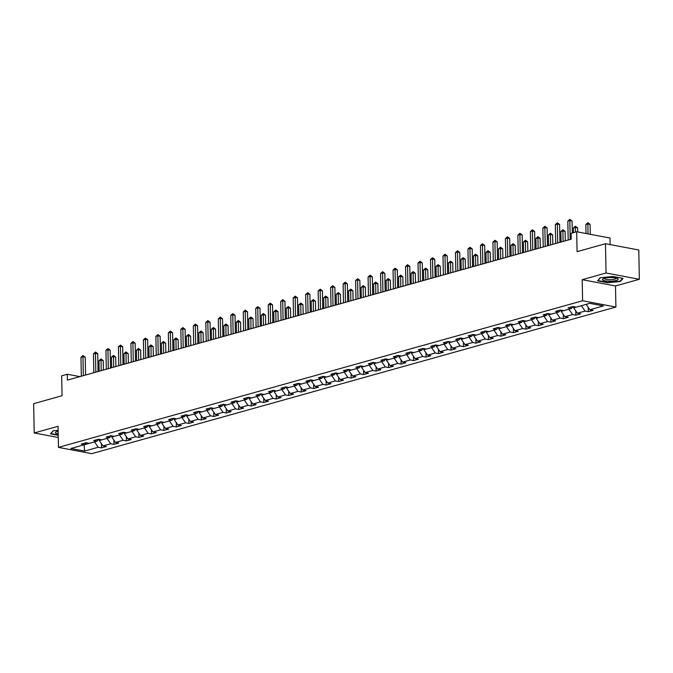 <?xml version="1.0" encoding="UTF-8"?>
<svg xmlns="http://www.w3.org/2000/svg" width="673" height="673" viewBox="0 0 673 673"><rect width="100%" height="100%" fill="white"/><g stroke="black" fill="none" stroke-linecap="round" stroke-linejoin="round"><path stroke-width="1.01" d="M610.125 244.593L609.999 238.032L576.694 231.748L571.091 233.321L571.2 239.176L67.393 380.11L67.275 374.247L61.672 375.82L62.059 395.732L33.65 403.682L34.214 432.966L58.273 437.5M639.35 279.287L638.786 250.003L605.481 243.719L606.045 273.002L582.195 279.674L582.608 300.755L615.904 307.039L615.501 285.958L639.35 279.287L606.045 273.002M582.608 300.755L58.467 447.377L91.772 453.661L615.904 307.039M115.487 442.43L123.167 440.277L126.457 440.899L131.252 439.553L127.971 438.939L135.652 436.785L138.941 437.408L143.736 436.062L140.455 435.448L148.136 433.294L151.417 433.917L156.22 432.571L152.939 431.948L160.62 429.803L163.901 430.426L168.704 429.08L165.423 428.457L173.104 426.312L176.385 426.934L181.188 425.588L177.899 424.966L185.588 422.821L188.869 423.435L193.673 422.097L190.383 421.475L198.064 419.329L201.353 419.944L206.157 418.606L202.867 417.983L210.548 415.838L213.837 416.452L218.641 415.115L215.352 414.492L223.032 412.347L226.321 412.961L231.125 411.624L227.836 411.001L235.516 408.848L238.806 409.47L243.601 408.124L240.32 407.51L248.001 405.356L251.29 405.979L256.085 404.633L252.804 404.019L260.485 401.865L263.774 402.488L268.569 401.142L265.288 400.528L272.969 398.374L276.25 398.996L281.053 397.65L277.772 397.036L285.453 394.883L288.734 395.505L293.537 394.159L290.256 393.537L297.937 391.392L301.218 392.014L306.022 390.668L302.732 390.046L310.421 387.9L313.702 388.523L318.506 387.177L315.216 386.554L322.905 384.409L326.186 385.023L330.99 383.686L327.701 383.063L335.381 380.918L338.67 381.532L343.474 380.195L340.185 379.572L347.865 377.427L351.155 378.041L355.958 376.703L352.669 376.081L360.349 373.936L363.639 374.55L368.442 373.212L365.153 372.59L372.834 370.436L376.123 371.059L380.918 369.713L377.637 369.098L385.318 366.945L388.607 367.567L393.402 366.221L390.121 365.607L397.802 363.454L401.083 364.076L405.886 362.73L402.605 362.116L410.286 359.962L413.567 360.585L418.37 359.239L415.09 358.625L422.77 356.471L426.051 357.094L430.855 355.748L427.565 355.125L435.254 352.98L438.535 353.603L443.339 352.257L440.049 351.634L447.738 349.489L451.019 350.111L455.823 348.765L452.534 348.143L460.214 345.998L463.504 346.612L468.307 345.274L465.018 344.652L472.698 342.507L475.988 343.121L480.791 341.783L477.502 341.161L485.183 339.015L488.472 339.629L493.275 338.292L489.986 337.669L497.667 335.524L500.956 336.138L505.751 334.801L502.47 334.178L510.151 332.025L513.44 332.647L518.235 331.301L514.954 330.687L522.635 328.533L525.924 329.156L530.719 327.81L527.439 327.196L535.119 325.042L538.4 325.665L543.204 324.319L539.923 323.705L547.603 321.551L550.884 322.174L555.688 320.828L552.407 320.205L560.087 318.06L563.368 318.682L568.172 317.336L564.883 316.714L572.572 314.569L575.852 315.191L580.656 313.845L577.367 313.223L585.047 311.077L588.337 311.692L593.14 310.354L589.851 309.731L603.454 305.929L589.775 303.346L576.172 307.157L572.883 306.535L568.088 307.881L571.369 308.495L563.688 310.648L560.399 310.026L555.604 311.372L558.884 311.986L551.204 314.14L547.915 313.517L543.119 314.863L546.4 315.477L538.72 317.631L535.439 317.008L530.635 318.354L533.916 318.968L526.236 321.122L522.955 320.499L518.151 321.845L521.432 322.468L513.751 324.613L510.471 323.991L505.667 325.337L508.956 325.959L501.267 328.104L497.986 327.482L493.183 328.828L496.472 329.45L488.791 331.596L485.502 330.981L480.699 332.319L483.988 332.942L476.307 335.087L473.018 334.473L468.215 335.81L471.504 336.433L463.823 338.578L460.534 337.964L455.73 339.301L459.02 339.924L451.339 342.069L448.05 341.455L443.255 342.793L446.536 343.415L438.855 345.569L435.566 344.946L430.77 346.292L434.051 346.906L426.371 349.06L423.081 348.437L418.286 349.783L421.567 350.397L413.887 352.551L410.606 351.929L405.802 353.275L409.083 353.889L401.402 356.042L398.122 355.42L393.318 356.766L396.599 357.388L388.918 359.533L385.637 358.911L380.834 360.257L384.123 360.879L376.434 363.025L373.153 362.402L368.35 363.748L371.639 364.371L363.95 366.516L360.669 365.893L355.866 367.239L359.155 367.862L351.474 370.007L348.185 369.393L343.381 370.73L346.671 371.353L338.99 373.498L335.701 372.884L330.897 374.222L334.187 374.844L326.506 376.989L323.217 376.375L318.413 377.713L321.702 378.335L314.022 380.489L310.733 379.866L305.937 381.212L309.218 381.827L301.538 383.98L298.248 383.358L293.453 384.704L296.734 385.318L289.054 387.471L285.773 386.849L280.969 388.195L284.25 388.809L276.569 390.963L273.288 390.34L268.485 391.686L271.766 392.3L264.085 394.454L260.804 393.831L256.001 395.177L259.29 395.8L251.601 397.945L248.32 397.322L243.517 398.668L246.806 399.291L239.117 401.436L235.836 400.814L231.032 402.16L234.322 402.782L226.641 404.927L223.352 404.313L218.548 405.651L221.838 406.273L214.157 408.418L210.868 407.804L206.064 409.142L209.353 409.764L201.673 411.91L198.384 411.296L193.58 412.633L196.869 413.256L189.189 415.401L185.899 414.787L181.104 416.124L184.385 416.747L176.705 418.9L173.415 418.278L168.62 419.624L171.901 420.238L164.22 422.392L160.931 421.769L156.136 423.115L159.417 423.729L151.736 425.883L148.455 425.26L143.652 426.606L146.933 427.22L139.252 429.374L135.971 428.751L131.168 430.097L134.449 430.712L126.768 432.865L123.487 432.243L118.684 433.589L121.973 434.211L114.284 436.356L111.003 435.734L106.199 437.08L109.489 437.702L101.808 439.848L98.519 439.225L93.715 440.571L97.005 441.194L89.324 443.339L86.035 442.725L81.231 444.062L84.52 444.685L70.917 448.487L84.596 451.07L84.108 444.811L94.514 441.9L98.199 447.267L101.488 447.882L106.292 446.544L103.003 445.921L99.31 440.554L106.99 438.409L110.683 443.768L113.973 444.39L118.768 443.044L115.487 442.43L111.794 437.063L119.474 434.901M110.683 443.768L103.003 445.921M98.199 447.267L84.596 451.07M585.047 311.077L581.363 305.71L573.682 307.864L573.657 306.678M573.06 306.568L571.369 308.495M577.367 313.223L573.682 307.864M572.572 314.569L568.878 309.201L561.198 311.355L561.173 310.169M560.575 310.06L558.884 311.986M564.883 316.714L561.198 311.355M560.087 318.06L556.394 312.693L548.714 314.846L548.688 313.66M548.091 313.551L546.4 315.477M552.407 320.205L548.714 314.846M547.603 321.551L543.91 316.184L536.23 318.337L536.204 317.151M535.607 317.042L533.916 318.968M539.923 323.705L536.23 318.337M535.119 325.042L531.426 319.683L523.745 321.829L523.72 320.651M523.123 320.533L521.432 322.468M527.439 327.196L523.745 321.829M522.635 328.533L518.942 323.175L511.261 325.32L511.236 324.142M510.647 324.024L508.956 325.959M514.954 330.687L511.261 325.32M510.151 332.025L506.458 326.666L498.777 328.811L498.76 327.633M498.163 327.515L496.472 329.45M502.47 334.178L498.777 328.811M497.667 335.524L493.974 330.157L486.293 332.302L486.276 331.124M485.679 331.007L483.988 332.942M489.986 337.669L486.293 332.302M485.183 339.015L481.498 333.648L473.809 335.793L473.792 334.616M473.195 334.506L471.504 336.433M477.502 341.161L473.809 335.793M472.698 342.507L469.014 337.139L461.325 339.285L461.308 338.107M460.711 337.997L459.02 339.924M465.018 344.652L461.325 339.285M460.214 345.998L456.53 340.631L448.849 342.784L448.824 341.598M448.226 341.489L446.536 343.415M452.534 348.143L448.849 342.784M447.738 349.489L444.045 344.122L436.365 346.275L436.34 345.089M435.742 344.98L434.051 346.906M440.049 351.634L436.365 346.275M435.254 352.98L431.561 347.613L423.881 349.767L423.855 348.58M423.258 348.471L421.567 350.397M427.565 355.125L423.881 349.767M422.77 356.471L419.077 351.104L411.396 353.258L411.371 352.072M410.774 351.962L409.083 353.889M415.09 358.625L411.396 353.258M410.286 359.962L406.593 354.595L398.912 356.749L398.887 355.563M398.29 355.453L396.599 357.388M402.605 362.116L398.912 356.749M397.802 363.454L394.109 358.095L386.428 360.24L386.403 359.062M385.814 358.945L384.123 360.879M390.121 365.607L386.428 360.24M385.318 366.945L381.625 361.586L373.944 363.731L373.919 362.554M373.33 362.436L371.639 364.371M377.637 369.098L373.944 363.731M372.834 370.436L369.141 365.077L361.46 367.222L361.443 366.045M360.846 365.927L359.155 367.862M365.153 372.59L361.46 367.222M360.349 373.936L356.665 368.568L348.976 370.714L348.959 369.536M348.362 369.427L346.671 371.353M352.669 376.081L348.976 370.714M347.865 377.427L344.181 372.06L336.492 374.205L336.475 373.027M335.877 372.918L334.187 374.844M340.185 379.572L336.492 374.205M335.381 380.918L331.696 375.551L324.016 377.696L323.991 376.518M323.393 376.409L321.702 378.335M327.701 383.063L324.016 377.696M322.905 384.409L319.212 379.042L311.532 381.196L311.506 380.009M310.909 379.9L309.218 381.827M315.216 386.554L311.532 381.196M310.421 387.9L306.728 382.533L299.048 384.687L299.022 383.501M298.425 383.391L296.734 385.318M302.732 390.046L299.048 384.687M297.937 391.392L294.244 386.024L286.563 388.178L286.538 386.992M285.941 386.882L284.25 388.809M290.256 393.537L286.563 388.178M285.453 394.883L281.76 389.516L274.079 391.669L274.054 390.483M273.457 390.374L271.766 392.3M277.772 397.036L274.079 391.669M269.276 392.998L261.595 395.16L261.57 393.983M260.973 393.865L259.29 395.8M272.969 398.374L269.276 393.015M265.288 400.528L261.595 395.16M256.792 396.49L249.111 398.652L249.086 397.474M248.497 397.356L246.806 399.291M260.485 401.865L256.792 396.506M252.804 404.019L249.111 398.652M244.307 399.981L236.627 402.143L236.61 400.965M236.013 400.847L234.322 402.782M248.001 405.356L244.307 399.998M240.32 407.51L236.627 402.143M231.823 403.48L224.143 405.634L224.126 404.456M223.529 404.338L221.838 406.273M235.516 408.848L231.832 403.489M227.836 411.001L224.143 405.634M219.348 406.972L211.659 409.125L211.642 407.947M211.044 407.838L209.353 409.764M223.032 412.347L219.348 406.98M215.352 414.492L211.659 409.125M206.863 410.463L199.183 412.616L199.158 411.439M198.56 411.329L196.869 413.256M210.548 415.838L206.863 410.471M202.867 417.983L199.183 412.616M194.379 413.954L186.699 416.116L186.673 414.93M186.076 414.82L184.385 416.747M198.064 419.329L194.379 413.962M190.383 421.475L186.699 416.116M181.895 417.445L174.214 419.607L174.189 418.421M173.592 418.312L171.901 420.238M185.588 422.821L181.895 417.453M177.899 424.966L174.214 419.607M169.411 420.936L161.73 423.098L161.705 421.912M161.108 421.803L159.417 423.729M173.104 426.312L169.411 420.945M165.423 428.457L161.73 423.098M156.927 424.427L149.246 426.589L149.221 425.403M148.624 425.294L146.933 427.22M160.62 429.803L156.927 424.436M152.939 431.948L149.246 426.589M144.443 427.919L136.762 430.081L136.737 428.894M136.139 428.785L134.449 430.712M148.136 433.294L144.443 427.927M140.455 435.448L136.762 430.081M131.958 431.41L124.278 433.572L124.253 432.394M123.664 432.276L121.973 434.211M135.652 436.785L131.958 431.427M127.971 438.939L124.278 433.572M111.777 435.885L111.794 437.063M111.18 435.768L109.489 437.702M123.167 440.277L119.474 434.918M99.293 439.376L99.31 440.554M98.695 439.259L97.005 441.194M86.211 442.75L84.52 444.685M576.694 231.748L577.072 251.668L605.481 243.719M58.467 447.377L58.055 426.295L34.214 432.966M79.851 376.619L67.275 374.247M589.851 309.731L586.166 304.373L589.8 303.355M101.488 447.882L101.404 443.6M113.973 444.39L113.888 440.108M126.457 440.899L126.373 436.617M138.941 437.408L138.857 433.118M151.417 433.917L151.341 429.626M163.901 430.426L163.825 426.135M176.385 426.934L176.301 422.644M188.869 423.435L188.785 419.153M201.353 419.944L201.269 415.662M213.837 416.452L213.753 412.17M226.321 412.961L226.237 408.679M238.806 409.47L238.722 405.188M251.29 405.979L251.206 401.697M263.774 402.488L263.69 398.206M276.25 398.996L276.174 394.706M288.734 395.505L288.658 391.215M301.218 392.014L301.134 387.724M313.702 388.523L313.618 384.233M326.186 385.023L326.102 380.741M338.67 381.532L338.586 377.25M351.155 378.041L351.07 373.759M363.639 374.55L363.555 370.268M376.123 371.059L376.039 366.777M388.607 367.567L388.523 363.285M401.083 364.076L401.007 359.786M413.567 360.585L413.491 356.295M426.051 357.094L425.975 352.803M438.535 353.603L438.451 349.312M451.019 350.111L450.935 345.821M463.504 346.612L463.419 342.33M475.988 343.121L475.904 338.839M488.472 339.629L488.388 335.347M500.956 336.138L500.872 331.856M513.44 332.647L513.356 328.365M525.924 329.156L525.84 324.874M538.4 325.665L538.324 321.374M550.884 322.174L550.808 317.883M563.368 318.682L563.284 314.392M575.852 315.191L575.768 310.901M588.337 311.692L588.252 307.41M58.139 430.274L53.234 430.745L50.534 433.849L58.231 435.296M582.195 279.674L615.501 285.958M613.002 276.51L600.266 277.722L597.557 280.826L607.584 282.719L620.321 281.507L623.03 278.395L613.002 276.51M620.313 280.86L620.321 281.507M85.572 375.021L85.227 357.178L82.972 356.757L83.343 375.643M80.979 357.321L83.023 355.529L82.972 356.757L80.979 357.321L81.34 376.207M83.023 355.529L85.227 357.178M103.415 370.032L103.23 360.577L100.975 360.156L98.981 360.711L99.183 371.218M101.177 370.655L101.026 358.928L103.23 360.577M98.981 360.711L101.026 358.928M58.147 431.115A7.832 1.817 178.9 0 0 56.12 431.78A7.832 1.817 178.9 0 0 55.834 433.109A7.832 1.817 178.9 0 0 58.206 433.883M57.34 431.317A5.931 1.38 178.9 0 0 57.314 431.443A5.931 1.38 178.9 0 0 57.617 431.864A5.931 1.38 178.9 0 0 58.172 432.133M58.223 434.951L50.921 433.572L53.403 430.728M604.438 278.277A7.832 1.817 178.9 0 0 603.151 278.765A7.832 1.817 178.9 0 0 606.037 280.986A7.832 1.817 178.9 0 0 616.14 280.481A7.832 1.817 178.9 0 0 617.402 278.487A7.832 1.817 178.9 0 0 604.438 278.277M604.362 278.294A5.931 1.38 178.9 0 0 604.346 278.429A5.931 1.38 178.9 0 0 608.173 279.64A5.931 1.38 178.9 0 0 614.701 279.144A5.931 1.38 178.9 0 0 616.199 278.201A5.931 1.38 178.9 0 0 616.165 278.067M622.542 278.302L620.01 281.213L607.669 282.391L597.952 280.557L600.434 277.705M98.056 371.53L97.711 353.687L95.457 353.266L95.827 372.152M93.463 353.821L95.507 352.038L95.457 353.266L93.463 353.821L93.825 372.716M95.507 352.038L97.711 353.687M110.54 368.038L110.195 350.196L107.941 349.775L108.303 368.661M105.939 350.33L107.991 348.547L107.941 349.775L105.939 350.33L106.309 369.225M107.991 348.547L110.195 350.196M115.891 366.541L115.714 357.085L113.459 356.656L111.466 357.22L111.668 367.719M113.661 367.164L113.51 355.428L115.714 357.085M111.466 357.22L113.51 355.428M128.375 363.05L128.198 353.594L125.944 353.165L123.941 353.729L124.143 364.228M126.145 363.672L125.994 351.937L128.198 353.594M123.941 353.729L125.994 351.937M123.016 364.547L122.679 346.704L120.425 346.284L120.787 365.17M118.423 346.839L120.475 345.056L120.425 346.284L118.423 346.839L118.793 365.733M120.475 345.056L122.679 346.704M135.5 361.056L135.164 343.213L132.909 342.793L133.271 361.679M130.907 343.348L132.96 341.564L132.909 342.793L130.907 343.348L131.269 362.234M132.96 341.564L135.164 343.213M147.984 357.565L147.648 339.722L145.393 339.301L145.755 358.187M143.391 339.857L145.435 338.073L145.393 339.301L143.391 339.857L143.753 358.743M145.435 338.073L147.648 339.722M140.859 359.559L140.682 350.103L138.428 349.674L136.426 350.238L136.627 360.736M138.63 360.181L138.478 348.446L140.682 350.103M136.426 350.238L138.478 348.446M153.343 356.067L153.166 346.612L150.912 346.183L148.91 346.746L149.112 357.245M151.114 356.69L150.962 344.955L153.166 346.612M148.91 346.746L150.962 344.955M165.827 352.568L165.642 343.112L163.396 342.692L161.394 343.255L161.596 353.754M163.598 353.199L163.438 341.463L165.642 343.112M161.394 343.255L163.438 341.463M178.311 349.077L178.126 339.621L175.88 339.2L173.878 339.756L174.08 350.263M176.082 349.708L175.922 337.972L178.126 339.621M173.878 339.756L175.922 337.972M190.796 345.586L190.61 336.13L188.364 335.709L186.362 336.264L186.564 346.772M188.566 346.208L188.406 334.481L190.61 336.13M186.362 336.264L188.406 334.481M203.28 342.094L203.095 332.639L200.848 332.218L198.846 332.773L199.048 343.28M201.05 342.717L200.891 330.99L203.095 332.639M198.846 332.773L200.891 330.99M215.764 338.603L215.579 329.147L213.333 328.727L211.33 329.282L211.532 339.789M213.534 339.226L213.375 327.499L215.579 329.147M211.33 329.282L213.375 327.499M228.248 335.112L228.063 325.656L225.817 325.236L223.815 325.791L224.016 336.298M226.01 335.734L225.859 324.007L228.063 325.656M223.815 325.791L225.859 324.007M240.724 331.621L240.547 322.165L238.292 321.736L236.299 322.3L236.501 332.807M238.494 332.243L238.343 320.516L240.547 322.165M236.299 322.3L238.343 320.516M253.208 328.13L253.031 318.674L250.777 318.245L248.783 318.809L248.976 329.307M250.979 328.752L250.827 317.017L253.031 318.674M248.783 318.809L250.827 317.017M265.692 324.638L265.515 315.183L263.261 314.754L261.259 315.317L261.461 325.816M263.463 325.261L263.311 313.525L265.515 315.183M261.259 315.317L263.311 313.525M278.176 321.147L277.999 311.692L275.745 311.263L273.743 311.826L273.945 322.325M275.947 321.77L275.795 310.034L277.999 311.692M273.743 311.826L275.795 310.034M290.66 317.656L290.484 308.2L288.229 307.771L286.227 308.335L286.429 318.834M288.431 318.279L288.271 306.543L290.484 308.2M286.227 308.335L288.271 306.543M303.144 314.156L302.959 304.701L300.713 304.28L298.711 304.844L298.913 315.343M300.915 314.787L300.755 303.052L302.959 304.701M298.711 304.844L300.755 303.052M315.629 310.665L315.444 301.21L313.197 300.789L311.195 301.344L311.397 311.851M313.399 311.288L313.239 299.561L315.444 301.21M311.195 301.344L313.239 299.561M328.113 307.174L327.928 297.718L325.682 297.298L323.679 297.853L323.881 308.36M325.883 307.797L325.724 296.07L327.928 297.718M323.679 297.853L325.724 296.07M340.597 303.683L340.412 294.227L338.166 293.807L336.164 294.362L336.365 304.869M338.368 304.305L338.208 292.578L340.412 294.227M336.164 294.362L338.208 292.578M353.081 300.192L352.896 290.736L350.65 290.315L348.648 290.871L348.85 301.378M350.852 300.814L350.692 289.087L352.896 290.736M348.648 290.871L350.692 289.087M365.565 296.7L365.38 287.245L363.126 286.824L361.132 287.379L361.334 297.887M363.327 297.323L363.176 285.596L365.38 287.245M361.132 287.379L363.176 285.596M160.468 354.074L160.124 336.231L157.877 335.802L158.239 354.696M155.875 336.365L157.919 334.582L157.877 335.802L155.875 336.365L156.237 355.251M157.919 334.582L160.124 336.231M172.953 350.583L172.608 332.74L170.362 332.311L170.723 351.205M168.359 332.874L170.404 331.082L170.362 332.311L168.359 332.874L168.721 351.76M170.404 331.082L172.608 332.74M185.437 347.083L185.092 329.248L182.846 328.819L183.207 347.714M180.844 329.383L182.888 327.591L182.846 328.819L180.844 329.383L181.205 348.269M182.888 327.591L185.092 329.248M197.921 343.592L197.576 325.757L195.33 325.328L195.692 344.214M193.328 325.892L195.372 324.1L195.33 325.328L193.328 325.892L193.689 344.778M195.372 324.1L197.576 325.757M210.405 340.101L210.06 322.266L207.814 321.837L208.176 340.723M205.812 322.401L207.856 320.609L207.814 321.837L205.812 322.401L206.174 341.287M207.856 320.609L210.06 322.266M222.889 336.609L222.544 318.766L220.29 318.346L220.66 337.232M218.296 318.901L220.34 317.118L220.29 318.346L218.296 318.901L218.658 337.796M220.34 317.118L222.544 318.766M235.373 333.118L235.028 315.275L232.774 314.855L233.136 333.741M230.78 315.41L232.824 313.626L232.774 314.855L230.78 315.41L231.142 334.304M232.824 313.626L235.028 315.275M247.849 329.627L247.513 311.784L245.258 311.363L245.62 330.25M243.256 311.919L245.309 310.135L245.258 311.363L243.256 311.919L243.626 330.813M245.309 310.135L247.513 311.784M260.333 326.136L259.997 308.293L257.742 307.872L258.104 326.758M255.74 308.427L257.793 306.644L257.742 307.872L255.74 308.427L256.102 327.322M257.793 306.644L259.997 308.293M272.817 322.645L272.481 304.802L270.226 304.381L270.588 323.267M268.224 304.936L270.268 303.153L270.226 304.381L268.224 304.936L268.586 323.822M270.268 303.153L272.481 304.802M285.302 319.153L284.957 301.311L282.71 300.89L283.072 319.776M280.708 301.445L282.753 299.662L282.71 300.89L280.708 301.445L281.07 320.331M282.753 299.662L284.957 301.311M297.786 315.662L297.441 297.819L295.195 297.39L295.556 316.285M293.192 297.954L295.237 296.162L295.195 297.39L293.192 297.954L293.554 316.84M295.237 296.162L297.441 297.819M310.27 312.163L309.925 294.328L307.679 293.899L308.041 312.794M305.677 294.463L307.721 292.671L307.679 293.899L305.677 294.463L306.038 313.349M307.721 292.671L309.925 294.328M322.754 308.671L322.409 290.837L320.163 290.408L320.525 309.302M318.161 290.972L320.205 289.18L320.163 290.408L318.161 290.972L318.522 309.858M320.205 289.18L322.409 290.837M335.238 305.18L334.893 287.346L332.647 286.917L333.009 305.803M330.645 287.48L332.689 285.689L332.647 286.917L330.645 287.48L331.007 306.366M332.689 285.689L334.893 287.346M347.722 301.689L347.377 283.846L345.123 283.426L345.493 302.312M343.129 283.989L345.173 282.197L345.123 283.426L343.129 283.989L343.491 302.875M345.173 282.197L347.377 283.846M360.206 298.198L359.862 280.355L357.607 279.934L357.969 298.82M355.613 280.49L357.657 278.706L357.607 279.934L355.613 280.49L355.975 299.384M357.657 278.706L359.862 280.355M372.682 294.707L372.346 276.864L370.091 276.443L370.453 295.329M368.089 276.998L370.142 275.215L370.091 276.443L368.089 276.998L368.459 295.893M370.142 275.215L372.346 276.864M385.166 291.216L384.83 273.373L382.575 272.952L382.937 291.838M380.573 273.507L382.626 271.724L382.575 272.952L380.573 273.507L380.935 292.402M382.626 271.724L384.83 273.373M397.65 287.724L397.314 269.881L395.059 269.461L395.421 288.347M393.057 270.016L395.11 268.233L395.059 269.461L393.057 270.016L393.419 288.91M395.11 268.233L397.314 269.881M410.135 284.233L409.79 266.39L407.544 265.97L407.905 284.856M405.541 266.525L407.586 264.741L407.544 265.97L405.541 266.525L405.903 285.411M407.586 264.741L409.79 266.39M422.619 280.742L422.274 262.899L420.028 262.47L420.389 281.364M418.026 263.034L420.07 261.25L420.028 262.47L418.026 263.034L418.387 281.92M420.07 261.25L422.274 262.899M435.103 277.251L434.758 259.408L432.512 258.979L432.874 277.873M430.51 259.542L432.554 257.751L432.512 258.979L430.51 259.542L430.871 278.429M432.554 257.751L434.758 259.408M447.587 273.751L447.242 255.917L444.996 255.488L445.358 274.382M442.994 256.051L445.038 254.259L444.996 255.488L442.994 256.051L443.356 274.937M445.038 254.259L447.242 255.917M460.071 270.26L459.726 252.425L457.48 251.996L457.842 270.891M455.478 252.56L457.522 250.768L457.48 251.996L455.478 252.56L455.84 271.446M457.522 250.768L459.726 252.425M472.555 266.769L472.21 248.934L469.956 248.505L470.326 267.391M467.962 249.069L470.006 247.277L469.956 248.505L467.962 249.069L468.324 267.955M470.006 247.277L472.21 248.934M485.04 263.278L484.695 245.435L482.44 245.014L482.81 263.9M480.446 245.578L482.491 243.786L482.44 245.014L480.446 245.578L480.808 264.464M482.491 243.786L484.695 245.435M497.524 259.786L497.179 241.944L494.924 241.523L495.286 260.409M492.93 242.078L494.975 240.295L494.924 241.523L492.93 242.078L493.292 260.973M494.975 240.295L497.179 241.944M509.999 256.295L509.663 238.452L507.408 238.032L507.77 256.918M505.406 238.587L507.459 236.803L507.408 238.032L505.406 238.587L505.776 257.481M507.459 236.803L509.663 238.452M522.484 252.804L522.147 234.961L519.893 234.541L520.254 253.427M517.89 235.096L519.943 233.312L519.893 234.541L517.89 235.096L518.252 253.99M519.943 233.312L522.147 234.961M534.968 249.313L534.631 231.47L532.377 231.049L532.738 249.935M530.374 231.605L532.419 229.821L532.377 231.049L530.374 231.605L530.736 250.491M532.419 229.821L534.631 231.47M547.452 245.822L547.107 227.979L544.861 227.558L545.223 246.444M542.859 228.113L544.903 226.33L544.861 227.558L542.859 228.113L543.22 246.999M544.903 226.33L547.107 227.979M378.041 293.209L377.864 283.754L375.61 283.325L373.616 283.888L373.818 294.395M375.812 293.832L375.66 282.105L377.864 283.754M373.616 283.888L375.66 282.105M390.525 289.718L390.348 280.262L388.094 279.833L386.092 280.397L386.294 290.896M388.296 290.341L388.144 278.605L390.348 280.262M386.092 280.397L388.144 278.605M403.009 286.227L402.833 276.771L400.578 276.342L398.576 276.906L398.778 287.405M400.78 286.849L400.628 275.114L402.833 276.771M398.576 276.906L400.628 275.114M415.493 282.736L415.317 273.28L413.062 272.851L411.06 273.415L411.262 283.913M413.264 283.358L413.104 271.623L415.317 273.28M411.06 273.415L413.104 271.623M427.978 279.236L427.792 269.789L425.546 269.36L423.544 269.923L423.746 280.422M425.748 279.867L425.588 268.132L427.792 269.789M423.544 269.923L425.588 268.132M440.462 275.745L440.277 266.289L438.03 265.869L436.028 266.432L436.23 276.931M438.232 276.376L438.073 264.64L440.277 266.289M436.028 266.432L438.073 264.64M452.946 272.254L452.761 262.798L450.515 262.377L448.512 262.933L448.714 273.44M450.717 272.876L450.557 261.149L452.761 262.798M448.512 262.933L450.557 261.149M465.43 268.763L465.245 259.307L462.999 258.886L460.997 259.442L461.198 269.949M463.201 269.385L463.041 257.658L465.245 259.307M460.997 259.442L463.041 257.658M477.914 265.271L477.729 255.816L475.483 255.395L473.481 255.95L473.683 266.458M475.685 265.894L475.525 254.167L477.729 255.816M473.481 255.95L475.525 254.167M490.398 261.78L490.213 252.325L487.959 251.904L485.965 252.459L486.167 262.966M488.161 262.403L488.009 250.676L490.213 252.325M485.965 252.459L488.009 250.676M502.874 258.289L502.697 248.833L500.443 248.413L498.449 248.968L498.651 259.475M500.645 258.912L500.493 247.184L502.697 248.833M498.449 248.968L500.493 247.184M515.358 254.798L515.182 245.342L512.927 244.913L510.925 245.477L511.127 255.976M513.129 255.42L512.977 243.685L515.182 245.342M510.925 245.477L512.977 243.685M527.842 251.307L527.666 241.851L525.411 241.422L523.409 241.986L523.611 252.484M525.613 251.929L525.462 240.194L527.666 241.851M523.409 241.986L525.462 240.194M540.326 247.815L540.15 238.36L537.895 237.931L535.893 238.494L536.095 248.993M538.097 248.438L537.946 236.703L540.15 238.36M535.893 238.494L537.946 236.703M552.811 244.324L552.626 234.869L550.379 234.44L548.377 235.003L548.579 245.502M550.581 244.947L550.421 233.211L552.626 234.869M548.377 235.003L550.421 233.211M565.295 240.825L565.11 231.369L562.864 230.948L560.861 231.512L561.063 242.011M563.065 241.456L562.906 229.72L565.11 231.369M560.861 231.512L562.906 229.72M559.936 242.33L559.591 224.488L557.345 224.059L557.707 242.953M555.343 224.622L557.387 222.839L557.345 224.059L555.343 224.622L555.705 243.508M557.387 222.839L559.591 224.488M577.678 231.933L577.594 227.878L575.348 227.457L573.346 228.012L573.438 232.665M575.432 232.101L575.39 226.229L577.594 227.878M573.346 228.012L575.39 226.229M572.311 232.976L572.075 220.996L569.829 220.567L570.191 239.462M567.827 221.131L569.871 219.339L569.829 220.567L567.827 221.131L568.189 240.017M569.871 219.339L572.075 220.996M590.271 234.313L590.078 224.387L587.832 223.966L585.83 224.521L585.998 233.506M588.017 233.884L587.874 222.738L590.078 224.387M585.83 224.521L587.874 222.738"/></g></svg>
